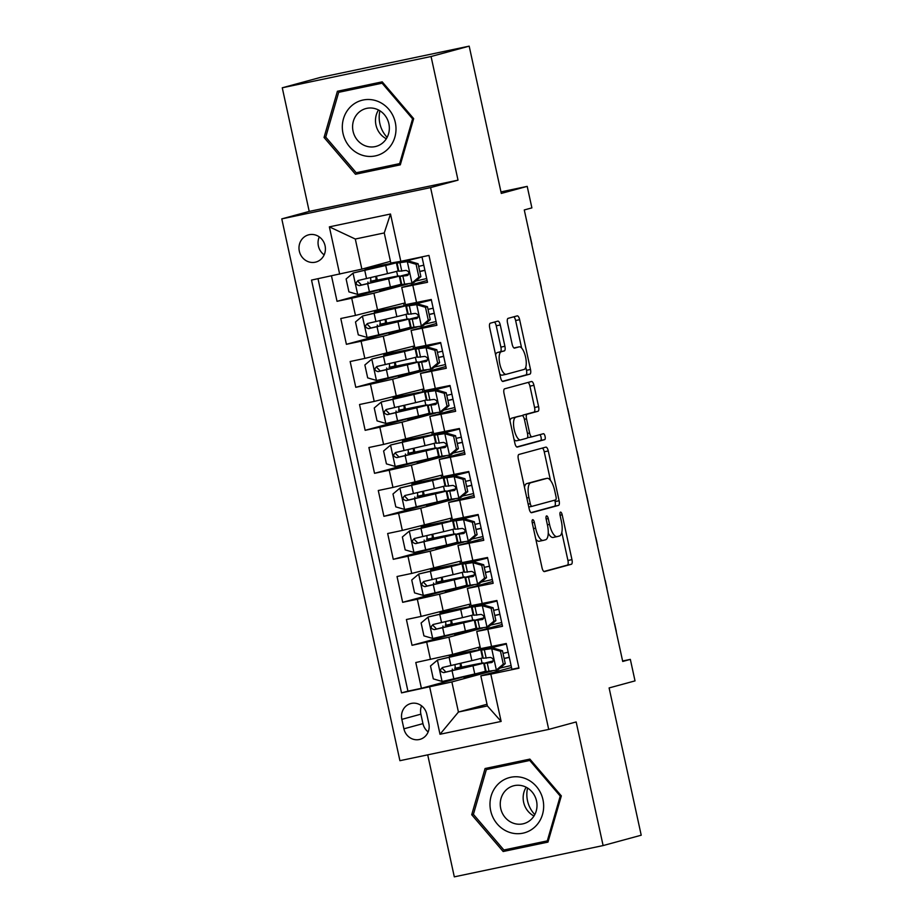 <?xml version="1.0" encoding="UTF-8"?>
<svg xmlns="http://www.w3.org/2000/svg" width="923" height="923" viewBox="0 0 923 923"><rect width="100%" height="100%" fill="white"/><g stroke="black" fill="none" stroke-linecap="round" stroke-linejoin="round"><path stroke-width="1.38" d="M532.652 519.695A3.023 1.085 78.1 0 0 532.248 522.926L542.032 567.772A4.315 1.546 78.1 0 0 544.42 571.591A4.315 1.546 78.1 0 0 544.443 571.591L571.383 564.265A4.315 1.546 78.1 0 0 571.96 559.638L562.176 514.792A3.023 1.085 78.1 0 0 560.515 512.115A3.023 1.085 78.1 0 0 560.088 515.357L561.346 521.16A13.822 4.95 78.1 0 1 559.511 535.975L557.261 536.586A13.822 4.95 78.1 0 1 557.157 536.609A13.822 4.95 78.1 0 1 549.531 524.379L548.262 518.576A3.023 1.085 78.1 0 0 546.589 515.899A3.023 1.085 78.1 0 0 546.162 519.141L547.431 524.945A13.822 4.95 78.1 0 1 545.585 539.759L543.347 540.37A13.822 4.95 78.1 0 1 543.243 540.393A13.822 4.95 78.1 0 1 535.617 528.164L534.348 522.36A3.023 1.085 78.1 0 0 532.675 519.684A3.023 1.085 78.1 0 0 532.652 519.695M299.329 251.171A14.087 13.153 -105.2 0 0 315.897 262.051A14.087 13.153 -105.2 0 0 325.069 245.76A14.087 13.153 -105.2 0 0 308.501 234.869A14.087 13.153 -105.2 0 0 299.329 251.171M319.289 236.899A14.087 13.153 -105.2 0 0 318.389 245.98A14.087 13.153 -105.2 0 0 324.169 254.852M500.266 324.954A4.315 1.546 78.1 0 0 497.878 321.135A4.315 1.546 78.1 0 0 497.843 321.135L490.286 323.2A4.315 1.546 78.1 0 0 489.709 327.827L500.566 377.634A4.315 1.546 78.1 0 0 502.954 381.453L529.917 374.115A4.315 1.546 78.1 0 0 530.494 369.488L519.637 319.681A4.315 1.546 78.1 0 0 517.249 315.862A4.315 1.546 78.1 0 0 517.226 315.874L508.1 318.354A4.315 1.546 78.1 0 0 507.523 322.981L512.161 344.291A4.315 1.546 78.1 0 0 514.549 348.121A4.315 1.546 78.1 0 0 514.584 348.109L519.107 346.875A11.561 4.142 78.1 0 1 519.188 346.852A11.561 4.142 78.1 0 1 525.602 357.201A11.561 4.142 78.1 0 1 524.033 369.454L506.3 374.276A11.561 4.142 78.1 0 1 506.219 374.3A11.561 4.142 78.1 0 1 499.805 363.962A11.561 4.142 78.1 0 1 501.374 351.698L504.327 350.902A4.315 1.546 78.1 0 0 504.904 346.263L500.266 324.954L496.239 325.796A4.315 1.546 78.1 0 0 494.37 322.081M427.707 754.841L454.312 876.85L603.111 845.572L641.22 835.211L609.111 687.935L635.024 680.886L630.34 659.38L622.713 661.456L524.276 209.948L531.89 207.883L527.206 186.377L500.958 191.892M431.064 56.511L282.265 87.789L309.217 211.413L458.016 180.147L431.064 56.511L469.184 46.15L501.293 193.426L527.206 186.377M458.016 180.147L430.579 187.6L548.712 729.412L399.913 760.69L281.78 218.878L430.579 187.6M603.111 845.572L576.16 721.948L548.712 729.412M518.911 454.462A4.315 1.546 78.1 0 0 518.334 459.089L529.191 508.896A4.315 1.546 78.1 0 0 531.579 512.715L558.542 505.389A4.315 1.546 78.1 0 0 559.119 500.751L548.262 450.955A4.315 1.546 78.1 0 0 545.874 447.124A4.315 1.546 78.1 0 0 545.839 447.136L518.911 454.462M514.884 443.259L504.027 393.452A4.315 1.546 78.1 0 1 504.593 388.825L531.533 381.499A4.315 1.546 78.1 0 1 531.567 381.499A4.315 1.546 78.1 0 1 533.944 385.318L538.594 406.628A4.315 1.546 78.1 0 1 538.017 411.254L527.102 414.231A4.315 1.546 78.1 0 0 526.525 418.857L529.606 433.002A4.315 1.546 78.1 0 0 531.994 436.821A4.315 1.546 78.1 0 0 532.017 436.81L543.393 433.718A3.023 1.085 78.1 0 0 543.393 433.718A3.023 1.085 78.1 0 1 545.089 436.417A3.023 1.085 78.1 0 1 544.685 439.625L517.295 447.078A4.315 1.546 78.1 0 0 517.295 447.078A4.315 1.546 78.1 0 1 514.884 443.259M282.265 87.789L320.373 77.428L469.184 46.15M331.484 275.885L337.033 301.313L379.422 289.776M407.654 284.007L373.896 293.191L351.709 298.221L355.459 315.424L340.783 318.516L346.402 344.314L388.802 332.776M417.034 327.007L383.264 336.191L361.078 341.222L364.827 358.424L350.152 361.516L355.782 387.314L398.182 375.776M426.414 370.008L392.644 379.191L370.458 384.233L374.207 401.424L359.532 404.516L365.15 430.314L407.551 418.777M435.783 413.008L402.013 422.192L379.838 427.234L383.587 444.425L368.9 447.517L374.53 473.314L416.931 461.788M445.163 456.008L411.393 465.192L389.206 470.234L392.956 487.425L378.28 490.517L383.91 516.315L426.299 504.789M454.531 499.008L420.773 508.192L398.586 513.234L402.336 530.425L387.66 533.517L393.279 559.315L435.679 547.789M463.911 542.009L430.141 551.193L407.966 556.234L411.716 573.425L397.028 576.517L402.659 602.315L445.059 590.789M473.291 585.009L439.521 594.193L417.334 599.235L421.084 616.426L406.408 619.518L412.027 645.315L448.901 637.193L482.66 628.009M454.428 633.789L412.027 645.315M518.888 667.825L511.896 669.302L506.266 643.493L480.491 648.673L476.741 631.47L502.516 626.302L496.897 600.492L471.111 605.673L467.361 588.47L492.755 581.502M467.361 588.47L493.147 583.301L487.517 557.492L461.731 562.672L457.981 545.47L483.375 538.501M457.981 545.47L483.767 540.301L478.149 514.492L452.362 519.672L448.613 502.47L474.007 495.501M448.613 502.47L474.399 497.301L468.769 471.491L442.982 476.672L439.233 459.469L464.627 452.501M439.233 459.469L465.019 454.301L459.389 428.491L433.602 433.672L429.853 416.469L455.247 409.5M429.853 416.469L455.639 411.289L450.02 385.491L424.234 390.671L420.484 373.469L445.878 366.5M420.484 373.469L446.271 368.289L440.64 342.491L414.854 347.671L411.104 330.469L436.498 323.5M411.104 330.469L436.891 325.288L431.26 299.49L405.485 304.671L401.736 287.468L427.118 280.5M355.459 315.424L405.105 302.917M408.808 273.946A33.678 0.658 -12.3 0 0 399.809 276.381L401.586 284.549A33.678 0.658 167.7 0 0 401.77 284.572L411.796 283.165L418.904 277.165L420.888 276.635L413.781 282.623L411.796 283.165L412.062 284.596M364.827 358.424L414.473 345.917M421.13 326.165L421.442 327.596M374.207 401.424L423.853 388.918M427.568 359.947A33.678 0.658 -12.3 0 0 418.557 362.381L420.346 370.55A33.678 0.658 167.7 0 0 420.519 370.573L430.545 369.165L437.652 363.166L439.636 362.635L432.529 368.623L430.545 369.165L430.822 370.596M383.587 444.425L433.222 431.918M439.879 412.166L440.19 413.596M392.956 487.425L442.602 474.918M449.259 455.166L449.57 456.597M402.336 530.425L451.982 517.918M458.639 498.166L458.95 499.597M411.716 573.425L461.35 560.919M468.007 541.166L468.319 542.597M421.084 616.426L470.73 603.919M477.387 584.167L477.699 585.597M428.837 723.574L426.772 714.114A13.649 12.737 -105.2 0 0 410.723 703.568A13.649 12.737 -105.2 0 0 401.84 719.363L403.905 728.824A13.649 12.737 -105.2 0 0 419.942 739.369A13.649 12.737 -105.2 0 0 428.837 723.574M339.676 274.166L329.361 226.862L390.498 214.021L400.813 261.324L390.821 263.043L384.256 232.942L355.297 239.022L361.862 269.124L311.524 280.084L401.528 692.885L451.866 681.935L492.04 671.009M400.813 261.324L428.964 255.406L518.968 668.206L490.817 674.125L501.131 721.428L439.994 734.27L429.68 686.977M318.008 278.723L407.931 691.142L421.407 688.316L415.788 662.518L452.651 654.395L480.098 646.919M486.756 627.167L487.067 628.598M502.124 624.502L476.741 631.47M401.736 287.468L427.511 282.288L421.973 256.871M417.334 599.235L402.659 602.315M407.966 556.234L393.279 559.315M398.586 513.234L383.91 516.315M389.206 470.234L374.53 473.314M379.838 427.234L365.15 430.314M370.458 384.233L355.782 387.314M361.078 341.222L346.402 344.314M351.709 298.221L337.033 301.313M361.862 269.124L390.452 261.347M451.866 681.935L458.431 712.037L487.39 705.945L480.825 675.844L490.817 674.125M487.021 704.261L458.431 712.037L439.994 734.27M496.136 670.167L496.447 671.598M511.504 667.502L480.825 675.844M309.217 211.413L281.78 218.878M630.34 659.38L622.621 661.006M415.765 303.505L415.615 302.779M425.145 346.506L424.984 345.779M434.525 389.506L434.364 388.779M443.894 432.506L443.744 431.779M453.274 475.507L453.112 474.78M462.642 518.507L462.492 517.78M472.022 561.507L471.861 560.78M481.402 604.507L481.241 603.78M490.771 647.508L490.621 646.781M491.717 671.067L463.934 677.367L463.761 676.582M461.696 667.121L460.854 663.245M458.789 653.796L458.569 652.78M484.24 673.098L483.929 671.679M482.071 663.118L481.021 658.341M479.164 649.792L478.622 647.323M463.808 676.79L421.407 688.316M407.931 691.142L401.528 692.885M482.337 628.067L474.872 630.097L474.56 628.678M472.691 620.118L471.653 615.341M469.784 606.792L469.242 604.323M474.872 630.097L454.554 634.366L454.381 633.57M452.328 624.121L451.474 620.244M449.42 610.795L449.201 609.78M472.968 585.067L445.186 591.366L445.013 590.57M442.948 581.121L442.105 577.244M440.04 567.795L439.821 566.78M465.492 587.097L465.18 585.678M463.311 577.117L462.273 572.341M460.404 563.791L459.873 561.322M463.588 542.066L435.806 548.366L435.633 547.57M433.568 538.121L432.725 534.244M430.672 524.795L430.441 523.779M456.112 544.097L455.8 542.678M453.943 534.117L452.905 529.341M451.035 520.791L450.493 518.322M454.22 499.066L426.426 505.366L426.253 504.569M424.199 495.12L423.357 491.244M421.292 481.794L421.073 480.779M446.744 501.097L446.432 499.678M444.563 491.117L443.525 486.34M441.656 477.791L441.125 475.322M444.84 456.066L417.058 462.365L416.884 461.569M414.819 452.12L413.977 448.243M411.912 438.794L411.693 437.779M437.364 458.096L437.052 456.677M435.183 448.116L434.145 443.34M432.287 434.791L431.745 432.322M435.46 413.066L407.678 419.365L407.505 418.569M405.451 409.12L404.597 405.243M402.543 395.794L402.313 394.779M427.995 415.096L427.684 413.677M425.815 405.116L424.776 400.34M422.907 391.79L422.365 389.321M426.091 370.065L398.309 376.365L398.136 375.569M396.071 366.119L395.229 362.243M393.163 352.794L392.944 351.778M418.615 372.096L418.304 370.677M416.435 362.116L415.396 357.339M413.527 348.79L412.996 346.321M416.711 327.065L388.929 333.365L388.756 332.568M386.691 323.119L385.849 319.243M383.783 309.793L383.564 308.778M409.235 329.096L408.924 327.677M407.066 319.116L406.016 314.339M404.159 305.79L403.616 303.321M407.331 284.065L379.549 290.364L379.376 289.568M377.322 280.119L376.469 276.242M374.415 266.793L374.196 265.778M399.867 286.095L399.555 284.676M397.686 276.115L396.648 271.339M487.39 705.945L501.131 721.428M329.361 226.862L355.297 239.022M390.498 214.021L384.256 232.942M421.569 705.83A13.649 12.737 -105.2 0 0 420.888 714.171L422.953 723.632A13.649 12.737 -105.2 0 0 428.157 731.927M561.334 795.891L529.883 759.11L485.071 768.524L471.711 814.732L503.162 851.514L547.974 842.099L561.334 795.891M337.403 91.273L324.042 137.469L355.493 174.262L400.305 164.836L413.666 118.64L382.214 81.847L337.403 91.273M491.348 767.209L491.024 768.317M508.861 848.952L509.565 849.771L548.1 841.672M509.565 849.771L503.162 851.514M473.43 814.259L471.711 814.732M343.679 89.946L343.356 91.054M361.193 171.69L361.897 172.52L400.432 164.421M361.897 172.52L355.493 174.262M325.761 137.008L324.042 137.469M535.802 539.217A13.822 4.95 78.1 0 0 539.217 541.236A13.822 4.95 78.1 0 0 539.32 541.213L543.139 540.405M548.25 533.102A13.822 4.95 78.1 0 0 553.142 537.451A13.822 4.95 78.1 0 0 553.235 537.428L557.054 536.621M543.901 571.487L567.357 565.107A4.315 1.546 78.1 0 0 567.933 560.48L561.807 532.398M550.466 480.352L544.235 451.797A4.315 1.546 78.1 0 0 542.366 448.082M531.06 512.611L554.515 506.231A4.315 1.546 78.1 0 0 555.092 501.604L554.781 500.151M530.275 503.681A3.023 1.085 78.1 0 0 531.948 506.358A3.023 1.085 78.1 0 0 531.971 506.346L555.611 499.92A3.023 1.085 78.1 0 0 556.015 496.678L554.677 490.563A13.822 4.95 78.1 0 0 547.039 478.333A13.822 4.95 78.1 0 0 546.947 478.356L530.783 482.752A13.822 4.95 78.1 0 0 528.937 497.566L530.275 503.681L528.152 504.131M543.128 479.164A13.822 4.95 78.1 0 0 543.024 479.175A13.822 4.95 78.1 0 0 542.92 479.199L546.947 478.356M524.46 487.182A13.822 4.95 78.1 0 1 526.756 483.594L542.92 479.199M522.51 415.696A4.315 1.546 78.1 0 1 523.076 415.073L534.002 412.108A4.315 1.546 78.1 0 0 534.579 407.481L529.929 386.16A4.315 1.546 78.1 0 0 528.048 382.445M527.495 437.583A4.315 1.546 78.1 0 0 527.968 437.664A4.315 1.546 78.1 0 0 528.002 437.652L531.96 436.821M516.753 446.974L540.659 440.479A3.023 1.085 78.1 0 0 541.166 437.825A3.023 1.085 78.1 0 0 539.828 434.687M515.761 417.311A11.561 4.142 78.1 0 0 514.192 429.576A11.561 4.142 78.1 0 0 520.607 439.913A11.561 4.142 78.1 0 0 520.687 439.89L526.929 438.194A4.315 1.546 78.1 0 0 527.506 433.568L524.426 419.423A4.315 1.546 78.1 0 0 522.037 415.604A4.315 1.546 78.1 0 0 522.014 415.615L511.746 418.154A11.561 4.142 78.1 0 0 509.946 420.623M514.053 439.475A11.561 4.142 78.1 0 0 516.58 440.756A11.561 4.142 78.1 0 0 516.661 440.744L520.514 439.925M522.037 415.604L518.022 416.458A4.315 1.546 78.1 0 0 518.022 416.458A4.315 1.546 78.1 0 0 517.988 416.458L522.014 415.615M511.746 418.154L517.988 416.458M495.605 354.847A11.561 4.142 78.1 0 1 497.359 352.551L500.312 351.744A4.315 1.546 78.1 0 0 500.889 347.117L496.239 325.796M499.77 373.977A11.561 4.142 78.1 0 0 502.193 375.142A11.561 4.142 78.1 0 0 502.274 375.13L506.127 374.323M515.253 347.683A11.561 4.142 78.1 0 0 515.172 347.706A11.561 4.142 78.1 0 0 515.092 347.729L519.107 346.875M514.042 348.006L515.092 347.729M521.61 348.029L515.622 320.523A4.315 1.546 78.1 0 0 513.742 316.82M502.447 381.337L525.902 374.957A4.315 1.546 78.1 0 0 526.479 370.331L525.787 367.158M461.039 668.471L460.819 667.433L454.681 668.333A2.642 0.946 78.1 0 0 455.027 665.506A2.642 0.946 78.1 0 0 454.797 664.675M459.977 663.452A2.642 0.946 -101.9 0 1 460.254 664.41A2.642 0.946 -101.9 0 1 459.908 667.237L462.885 666.879A33.678 0.658 -12.3 0 1 483.64 662.979A33.678 0.658 -12.3 0 1 472.98 665.806L474.768 673.975A33.678 0.658 -12.3 0 0 485.417 671.148L483.64 662.979M458.131 655.145L457.912 654.107L475.137 650.865L437.594 659.991L430.499 665.979L433.302 678.878L442.29 681.486L474.768 673.975M437.594 659.991L470.084 652.469A33.678 0.658 -12.3 0 0 480.733 649.654A33.678 0.658 -12.3 0 0 459.977 653.553L454.958 654.488L458.719 653.438M457.912 654.107L449.363 655.711L458.65 653.138M480.733 649.654L482.51 657.822A33.678 0.658 167.7 0 1 471.861 660.637L442.44 667.514M460.819 667.433L478.045 664.202L445.901 672.036L442.636 668.644M442.59 667.479C439.613 669.913 439.983 671.632 443.709 672.636L472.98 665.806M503.289 664.168L505.262 663.637L498.166 669.625L496.182 670.167L503.289 664.168L500.474 651.269L491.486 648.661L481.46 650.08A33.678 0.658 167.7 0 1 481.287 650.046A33.678 0.658 167.7 0 1 506.369 643.931M491.486 648.661L486.871 648.834L506.392 644.035M496.182 670.167L486.144 671.575A33.678 0.658 167.7 0 1 485.971 671.552L484.194 663.383A33.678 0.658 -12.3 0 0 484.367 663.406L491.682 662.552M499.978 668.09L511.077 665.541M505.262 663.637L502.458 650.738L500.474 651.269M493.47 648.119L502.458 650.738M491.797 662.518L491.567 662.576C494.047 660.28 493.667 658.56 490.448 657.418L483.237 658.249A33.678 0.658 167.7 0 1 483.064 658.214L481.287 650.046M509.265 657.257A33.678 0.658 -12.3 0 0 504.131 658.411M493.194 660.949A33.678 0.658 -12.3 0 0 484.194 663.383M508.169 652.215L503.023 653.369M492.455 662.137L489.778 662.16L493.124 661.168M504.154 658.537L509.3 657.372M616.299 631.251L614.614 623.51L616.137 631.297M534.798 814.594A27.517 25.682 74.8 0 1 527.518 800.772A27.517 25.682 74.8 0 1 527.575 788.046M490.678 810.729A28.613 26.709 -105.2 0 0 522.914 833.181A28.613 26.709 -105.2 0 0 542.966 799.733A28.613 26.709 -105.2 0 0 510.731 777.281A28.613 26.709 -105.2 0 0 490.678 810.729M500.728 808.502A19.591 18.287 -105.2 0 0 523.768 823.639A19.591 18.287 -105.2 0 0 536.528 800.979A19.591 18.287 -105.2 0 0 513.488 785.831A19.591 18.287 -105.2 0 0 500.728 808.502M533.99 816.013A19.591 18.287 74.8 0 1 523.629 802.272A19.591 18.287 74.8 0 1 526.168 787.238M530.794 760.183L529.767 760.46L560.249 796.099L547.304 840.876L503.877 850.002L473.407 814.351L486.352 769.586L530.575 759.917M561.276 795.822L560.249 796.099M548.412 840.565L547.304 840.876M486.352 769.586L529.767 760.46M361.366 154.926A28.613 26.709 -105.2 0 0 394.848 137.192A28.613 26.709 -105.2 0 0 376.953 101.022A28.613 26.709 -105.2 0 0 343.471 118.755A28.613 26.709 -105.2 0 0 361.366 154.926M365.623 145.938A19.591 18.287 -105.2 0 0 376.099 146.388A19.591 18.287 -105.2 0 0 389.344 128.274A19.591 18.287 -105.2 0 0 376.296 109.029A19.591 18.287 -105.2 0 0 365.82 108.579A19.591 18.287 -105.2 0 0 352.586 126.693A19.591 18.287 -105.2 0 0 365.623 145.938M338.683 92.323L382.099 83.197L412.581 118.848L399.636 163.613L356.22 172.739L325.738 137.1L338.683 92.323L382.907 82.655M383.126 82.92L382.099 83.197M413.608 118.571L412.581 118.848M400.755 163.313L399.636 163.613M387.129 137.342A27.517 25.682 74.8 0 1 379.918 110.795M386.322 138.75A19.591 18.287 74.8 0 1 378.499 109.987M451.67 625.471L451.439 624.433L445.301 625.332A2.642 0.946 78.1 0 0 445.659 622.506A2.642 0.946 78.1 0 0 445.417 621.675M450.609 620.452A2.642 0.946 -101.9 0 1 450.886 621.41A2.642 0.946 -101.9 0 1 450.528 624.236L453.505 623.879A33.678 0.658 -12.3 0 1 474.26 619.979A33.678 0.658 -12.3 0 1 463.611 622.806L465.388 630.974A33.678 0.658 -12.3 0 0 476.037 628.148L474.26 619.979M448.763 612.145L448.532 611.107L465.757 607.865L428.226 616.991L421.119 622.979L423.934 635.878L432.91 638.485L465.388 630.974M428.226 616.991L460.704 609.468A33.678 0.658 -12.3 0 0 471.353 606.653A33.678 0.658 -12.3 0 0 450.597 610.553L445.578 611.488L449.339 610.438M448.532 611.107L439.994 612.71L449.27 610.138M471.353 606.653L473.13 614.822A33.678 0.658 167.7 0 1 462.481 617.637L433.06 624.513M451.439 624.433L468.665 621.202L436.533 629.036L433.268 625.644M433.21 624.479C430.233 626.913 430.614 628.632 434.329 629.636L463.611 622.806M442.29 582.471L442.071 581.432L435.933 582.332A2.642 0.946 78.1 0 0 436.279 579.506A2.642 0.946 78.1 0 0 436.048 578.675M441.229 577.452A2.642 0.946 -101.9 0 1 441.506 578.409A2.642 0.946 -101.9 0 1 441.159 581.236L444.125 580.879A33.678 0.658 -12.3 0 1 464.88 576.979A33.678 0.658 -12.3 0 1 454.231 579.806L456.02 587.974A33.678 0.658 -12.3 0 0 466.669 585.147L464.88 576.979M439.383 569.145L439.163 568.106L456.389 564.864L418.846 573.991L411.739 579.979L414.554 592.878L423.542 595.485L456.02 587.974M418.846 573.991L451.324 566.468A33.678 0.658 -12.3 0 0 461.973 563.653A33.678 0.658 -12.3 0 0 441.229 567.553L436.21 568.487L439.959 567.437M439.163 568.106L430.614 569.71L439.902 567.137M461.973 563.653L463.761 571.822A33.678 0.658 167.7 0 1 453.112 574.637L423.692 581.513M442.071 581.432L459.296 578.202L427.153 586.036L423.888 582.644M423.83 581.478C420.865 583.913 421.234 585.632 424.961 586.636L454.231 579.806M432.922 539.47L432.691 538.432L426.553 539.332A2.642 0.946 78.1 0 0 426.899 536.505A2.642 0.946 78.1 0 0 426.668 535.675M431.849 534.452A2.642 0.946 -101.9 0 1 432.137 535.409A2.642 0.946 -101.9 0 1 431.779 538.236L434.756 537.878A33.678 0.658 -12.3 0 1 455.512 533.979A33.678 0.658 -12.3 0 1 444.863 536.794L446.64 544.974A33.678 0.658 -12.3 0 0 457.289 542.147L455.512 533.979M430.014 526.145L429.783 525.106L447.009 521.864L409.477 530.99L402.37 536.978L405.174 549.877L414.162 552.485L446.64 544.974M409.477 530.99L441.955 523.468A33.678 0.658 -12.3 0 0 452.605 520.653A33.678 0.658 -12.3 0 0 431.849 524.552L426.83 525.487L430.591 524.437M429.783 525.106L421.234 526.71L430.522 524.137M452.605 520.653L454.381 528.821A33.678 0.658 167.7 0 1 443.732 531.636L414.312 538.513M432.691 538.432L449.916 535.202L417.773 543.036L414.508 539.643M414.462 538.478C411.485 540.913 411.854 542.632 415.581 543.635L444.863 536.794M423.542 496.47L423.311 495.432L417.173 496.332A2.642 0.946 78.1 0 0 417.531 493.505A2.642 0.946 78.1 0 0 417.3 492.674M422.48 491.451A2.642 0.946 -101.9 0 1 422.757 492.409A2.642 0.946 -101.9 0 1 422.399 495.236L425.376 494.878A33.678 0.658 -12.3 0 1 446.132 490.978A33.678 0.658 -12.3 0 1 435.483 493.793L437.26 501.974A33.678 0.658 -12.3 0 0 447.92 499.147L446.132 490.978M420.634 483.144L420.403 482.106L437.64 478.864L400.097 487.99L392.99 493.978L395.805 506.877L404.782 509.484L437.26 501.974M400.097 487.99L432.575 480.468A33.678 0.658 -12.3 0 0 443.225 477.653A33.678 0.658 -12.3 0 0 422.469 481.552L417.45 482.487L421.211 481.437M420.403 482.106L411.866 483.71L421.142 481.137M443.225 477.653L445.013 485.821A33.678 0.658 167.7 0 1 434.352 488.636L404.932 495.513M423.311 495.432L440.548 492.201L408.404 500.035L405.139 496.643M405.082 495.478C402.105 497.912 402.486 499.631 406.212 500.635L435.483 493.793M493.909 621.167L495.893 620.637L488.786 626.625L486.802 627.167L493.909 621.167L491.094 608.269L482.118 605.661L472.08 607.08A33.678 0.658 167.7 0 1 471.907 607.046A33.678 0.658 167.7 0 1 496.989 600.931M482.118 605.661L477.503 605.834L497.012 601.035M486.802 627.167L476.776 628.575A33.678 0.658 167.7 0 1 476.591 628.551L474.814 620.383A33.678 0.658 -12.3 0 0 474.987 620.406L482.314 619.552M490.609 625.09L501.697 622.54M495.893 620.637L493.078 607.738L491.094 608.269M484.102 605.119L493.078 607.738M482.417 619.518L482.198 619.575C484.667 617.279 484.287 615.56 481.068 614.418L473.868 615.249A33.678 0.658 167.7 0 1 473.695 615.214L471.907 607.046M499.897 614.256A33.678 0.658 -12.3 0 0 494.751 615.41M483.814 617.949A33.678 0.658 -12.3 0 0 474.814 620.383M498.789 609.215L493.655 610.368M483.075 619.137L480.41 619.16L483.744 618.168M494.774 615.537L499.92 614.372M606.919 588.251L605.234 580.509L606.769 588.297M484.529 578.167L486.513 577.636L479.406 583.624L477.422 584.167L484.529 578.167L481.714 565.268L472.738 562.661L462.711 564.08A33.678 0.658 167.7 0 1 462.538 564.045A33.678 0.658 167.7 0 1 487.609 557.93M472.738 562.661L468.123 562.834L487.632 558.034M477.422 584.167L467.396 585.574A33.678 0.658 167.7 0 1 467.223 585.551L465.434 577.383A33.678 0.658 -12.3 0 0 465.619 577.406L472.934 576.552M481.229 582.09L492.328 579.54M486.513 577.636L483.698 564.738L481.714 565.268M474.722 562.119L483.698 564.738M473.038 576.517L472.818 576.575C475.287 574.279 474.918 572.56 471.688 571.418L464.488 572.248A33.678 0.658 167.7 0 1 464.315 572.214L462.538 564.045M490.517 571.256A33.678 0.658 -12.3 0 0 485.371 572.41M474.445 574.948A33.678 0.658 -12.3 0 0 465.434 577.383M489.421 566.214L484.275 567.368M473.695 576.137L471.03 576.16L474.376 575.156M485.406 572.537L490.54 571.372M597.55 545.251L595.866 537.509L597.389 545.297M475.16 535.167L477.133 534.636L470.038 540.624L468.053 541.166L475.16 535.167L472.345 522.268L463.369 519.661L453.331 521.08A33.678 0.658 167.7 0 1 453.158 521.045A33.678 0.658 167.7 0 1 478.241 514.93M463.369 519.661L458.743 519.834L478.264 515.034M468.053 541.166L458.016 542.574A33.678 0.658 167.7 0 1 457.843 542.551L456.066 534.382A33.678 0.658 -12.3 0 0 456.239 534.405L463.554 533.552M471.849 539.09L482.948 536.54M477.133 534.636L474.33 521.737L472.345 522.268M465.342 519.118L474.33 521.737M463.669 533.517L463.438 533.575C465.919 531.279 465.538 529.56 462.319 528.418L455.12 529.248A33.678 0.658 167.7 0 1 454.935 529.214L453.158 521.045M481.148 528.256A33.678 0.658 -12.3 0 0 476.003 529.41M465.065 531.948A33.678 0.658 -12.3 0 0 456.066 534.382M480.041 523.203L474.907 524.368M464.327 533.136L461.65 533.159L464.996 532.156M476.026 529.537L481.171 528.371M588.17 502.25L586.486 494.509L588.009 502.297M465.78 492.167L467.765 491.636L460.658 497.624L458.673 498.166L465.78 492.167L462.965 479.268L453.989 476.66L443.951 478.079A33.678 0.658 167.7 0 1 443.778 478.045A33.678 0.658 167.7 0 1 468.861 471.93M453.989 476.66L449.374 476.833L468.884 472.034M458.673 498.166L448.647 499.574A33.678 0.658 167.7 0 1 448.474 499.551L446.686 491.382A33.678 0.658 -12.3 0 0 446.859 491.405L454.185 490.551M462.481 496.089L473.58 493.54M467.765 491.636L464.95 478.737L462.965 479.268M455.974 476.118L464.95 478.737M454.289 490.517L454.07 490.575C456.539 488.279 456.17 486.559 452.939 485.417L445.74 486.248A33.678 0.658 167.7 0 1 445.567 486.213L443.778 478.045M471.768 485.256A33.678 0.658 -12.3 0 0 466.623 486.409M455.697 488.948A33.678 0.658 -12.3 0 0 446.686 491.382M470.672 480.202L465.527 481.368M454.947 490.136L452.282 490.159L455.616 489.155M466.646 486.536L471.791 485.371M578.802 459.25L577.106 451.509L578.64 459.296M414.162 453.47L413.942 452.432L407.804 453.331A2.642 0.946 78.1 0 0 408.151 450.505A2.642 0.946 78.1 0 0 407.92 449.674M413.1 448.451A2.642 0.946 -101.9 0 1 413.377 449.409A2.642 0.946 -101.9 0 1 413.031 452.235L416.008 451.878A33.678 0.658 -12.3 0 1 436.764 447.978A33.678 0.658 -12.3 0 1 426.103 450.793L427.891 458.973A33.678 0.658 -12.3 0 0 438.54 456.147L436.764 447.978M411.254 440.144L411.035 439.106L428.26 435.864L390.717 444.99L383.61 450.978L386.425 463.877L395.413 466.484L427.891 458.973M390.717 444.99L423.196 437.467A33.678 0.658 -12.3 0 0 433.856 434.652A33.678 0.658 -12.3 0 0 413.1 438.552L408.081 439.486L411.843 438.437M411.035 439.106L402.486 440.709L411.773 438.137M433.856 434.652L435.633 442.821A33.678 0.658 167.7 0 1 424.984 445.636L395.563 452.512M413.942 452.432L431.168 449.201L399.024 457.035L395.759 453.643M395.702 452.478C392.736 454.912 393.106 456.631 396.832 457.635L426.103 450.793M456.4 449.166L458.385 448.636L451.278 454.624L449.305 455.166L456.4 449.166L453.597 436.267L444.609 433.66L434.583 435.079A33.678 0.658 167.7 0 1 434.41 435.045A33.678 0.658 167.7 0 1 459.481 428.93M444.609 433.66L439.994 433.833L459.516 429.033M449.305 455.166L439.267 456.573A33.678 0.658 167.7 0 1 439.094 456.55L437.317 448.382A33.678 0.658 -12.3 0 0 437.49 448.405L444.805 447.551M453.101 453.089L464.2 450.539M458.385 448.636L455.57 435.737L453.597 436.267M446.594 433.118L455.57 435.737M444.921 447.517L444.69 447.574C447.17 445.278 446.79 443.548 443.571 442.417L436.36 443.248A33.678 0.658 167.7 0 1 436.187 443.213L434.41 435.045M462.388 442.255A33.678 0.658 -12.3 0 0 457.254 443.409M446.317 445.947A33.678 0.658 -12.3 0 0 437.317 448.382M461.292 437.202L456.147 438.367M445.578 447.136L442.902 447.159L446.247 446.155M457.277 443.536L462.411 442.371M569.422 416.25L567.737 408.508L569.26 416.296M404.793 410.47L404.562 409.431L398.424 410.331A2.642 0.946 78.1 0 0 398.782 407.505A2.642 0.946 78.1 0 0 398.54 406.674M403.72 405.451A2.642 0.946 -101.9 0 1 404.009 406.408A2.642 0.946 -101.9 0 1 403.651 409.235L406.628 408.877A33.678 0.658 -12.3 0 1 427.384 404.978A33.678 0.658 -12.3 0 1 416.735 407.793L418.511 415.973A33.678 0.658 -12.3 0 0 429.16 413.146L427.384 404.978M401.886 397.144L401.655 396.105L418.88 392.863L381.349 401.99L374.242 407.978L377.057 420.876L386.033 423.484L418.511 415.973M381.349 401.99L413.827 394.467A33.678 0.658 -12.3 0 0 424.476 391.652A33.678 0.658 -12.3 0 0 403.72 395.552L398.701 396.486L402.463 395.436M401.655 396.105L393.106 397.709L402.393 395.136M424.476 391.652L426.253 399.821A33.678 0.658 167.7 0 1 415.604 402.636L386.183 409.512M404.562 409.431L421.788 406.201L389.656 414.035L386.391 410.643M386.333 409.477C383.357 411.912 383.737 413.631 387.452 414.635L416.735 407.793M447.032 406.166L449.016 405.635L441.909 411.623L439.925 412.166L447.032 406.166L444.217 393.267L435.241 390.66L425.203 392.079A33.678 0.658 167.7 0 1 425.03 392.044A33.678 0.658 167.7 0 1 450.112 385.918M435.241 390.66L430.626 390.833L450.136 386.033M439.925 412.166L429.899 413.573A33.678 0.658 167.7 0 1 429.714 413.55L427.937 405.382A33.678 0.658 -12.3 0 0 428.11 405.405L435.425 404.551M443.721 410.089L454.82 407.539M449.016 405.635L446.201 392.736L444.217 393.267M437.214 390.117L446.201 392.736M435.541 404.516L435.31 404.574C437.79 402.278 437.41 400.547 434.191 399.417L426.991 400.247A33.678 0.658 167.7 0 1 426.807 400.213L425.03 392.044M453.02 399.255A33.678 0.658 -12.3 0 0 447.874 400.409M436.937 402.947A33.678 0.658 -12.3 0 0 427.937 405.382M451.912 394.202L446.778 395.367M436.198 404.124L433.533 404.159L436.867 403.155M447.897 400.536L453.043 399.371M560.042 373.25L558.357 365.508L559.88 373.296M395.413 367.469L395.182 366.431L389.045 367.331A2.642 0.946 78.1 0 0 389.402 364.504A2.642 0.946 78.1 0 0 389.171 363.674M394.352 362.451A2.642 0.946 -101.9 0 1 394.629 363.408A2.642 0.946 -101.9 0 1 394.283 366.235L397.248 365.877A33.678 0.658 -12.3 0 1 418.004 361.978A33.678 0.658 -12.3 0 1 407.355 364.793L409.131 372.973A33.678 0.658 -12.3 0 0 419.792 370.146L418.004 361.978M392.506 354.144L392.287 353.105L409.512 349.863L371.969 358.989L364.862 364.977L367.677 377.876L376.653 380.484L409.131 372.973M371.969 358.989L404.447 351.467A33.678 0.658 -12.3 0 0 415.096 348.652A33.678 0.658 -12.3 0 0 394.34 352.551L389.321 353.486L393.083 352.436M392.287 353.105L383.737 354.709L393.025 352.136M415.096 348.652L416.884 356.82A33.678 0.658 167.7 0 1 406.235 359.635L376.815 366.512M395.182 366.431L412.419 363.201L380.276 371.034L377.011 367.642M376.953 366.477C373.977 368.912 374.357 370.631 378.084 371.634L407.355 364.793M437.652 363.166L434.837 350.267L425.861 347.659L415.835 349.079A33.678 0.658 167.7 0 1 415.65 349.044A33.678 0.658 167.7 0 1 440.733 342.918M425.861 347.659L421.246 347.833L440.756 343.033M434.352 367.089L445.451 364.539M439.636 362.635L436.821 349.736L434.837 350.267M427.845 347.117L436.821 349.736M418.557 362.381A33.678 0.658 -12.3 0 0 418.742 362.404L425.941 361.574C428.41 359.278 428.041 357.547 424.811 356.416L417.611 357.247A33.678 0.658 167.7 0 1 417.438 357.213L415.65 349.044M443.64 356.255A33.678 0.658 -12.3 0 0 438.494 357.409M442.544 351.202L437.398 352.367M426.818 361.124L424.153 361.158L427.487 360.155M438.529 357.536L443.663 356.37M550.673 330.249L548.977 322.508L550.512 330.296M386.033 324.469L385.814 323.431L379.676 324.331A2.642 0.946 78.1 0 0 380.022 321.504A2.642 0.946 78.1 0 0 379.791 320.673M384.972 319.45A2.642 0.946 -101.9 0 1 385.249 320.408A2.642 0.946 -101.9 0 1 384.903 323.235L387.879 322.877A33.678 0.658 -12.3 0 1 408.635 318.977A33.678 0.658 -12.3 0 1 397.975 321.792L399.763 329.973A33.678 0.658 -12.3 0 0 410.412 327.146L408.635 318.977M383.126 311.143L382.907 310.105L400.132 306.863L362.601 315.989L355.493 321.977L358.297 334.876L367.285 337.483L399.763 329.973M362.601 315.989L395.079 308.467A33.678 0.658 -12.3 0 0 405.728 305.651A33.678 0.658 -12.3 0 0 384.972 309.551L379.953 310.486L383.714 309.436M382.907 310.105L374.357 311.709L383.645 309.136M405.728 305.651L407.505 313.82A33.678 0.658 167.7 0 1 396.855 316.635L367.435 323.512M385.814 323.431L403.039 320.2L370.896 328.034L367.631 324.642M367.585 323.477C364.608 325.911 364.977 327.63 368.704 328.634L397.975 321.792M428.284 320.166L430.256 319.635L423.161 325.623L421.176 326.165L428.284 320.166L425.468 307.267L416.481 304.659L406.455 306.078A33.678 0.658 167.7 0 1 406.282 306.044A33.678 0.658 167.7 0 1 431.364 299.917M416.481 304.659L411.866 304.832L431.387 300.033M421.176 326.165L411.139 327.573A33.678 0.658 167.7 0 1 410.966 327.55L409.189 319.381A33.678 0.658 -12.3 0 0 409.362 319.404L416.677 318.55M424.972 324.088L436.071 321.539M430.256 319.635L427.453 306.736L425.468 307.267M418.465 304.117L427.453 306.736M416.792 318.516L416.561 318.573C419.042 316.277 418.661 314.547 415.442 313.416L408.231 314.247A33.678 0.658 167.7 0 1 408.058 314.212L406.282 306.044M434.26 313.255A33.678 0.658 -12.3 0 0 429.126 314.408M418.188 316.947A33.678 0.658 -12.3 0 0 409.189 319.381M433.164 308.201L428.018 309.367M417.45 318.123L414.773 318.158L418.119 317.154M429.149 314.535L434.295 313.37M541.293 287.249L539.609 279.507L541.132 287.284M376.665 281.469L376.434 280.43L370.296 281.33A2.642 0.946 78.1 0 0 370.654 278.504A2.642 0.946 78.1 0 0 370.411 277.673M375.603 276.45A2.642 0.946 -101.9 0 1 375.88 277.408A2.642 0.946 -101.9 0 1 375.523 280.234L378.499 279.877A33.678 0.658 -12.3 0 1 399.255 275.977A33.678 0.658 -12.3 0 1 388.606 278.792L390.383 286.972A33.678 0.658 -12.3 0 0 401.032 284.146L399.255 275.977M373.757 268.143L373.527 267.105L390.764 263.863L353.221 272.989L346.113 278.977L348.929 291.876L357.905 294.483L390.383 286.972M353.221 272.989L385.699 265.466A33.678 0.658 -12.3 0 0 396.348 262.651A33.678 0.658 -12.3 0 0 375.592 266.551L370.573 267.485L374.334 266.435M373.527 267.105L364.989 268.708L374.265 266.136M396.348 262.651L398.136 270.82A33.678 0.658 167.7 0 1 387.475 273.635L358.055 280.511M376.434 280.43L393.659 277.2L361.528 285.034L358.262 281.642M358.205 280.477C355.228 282.911 355.609 284.63 359.335 285.634L388.606 278.792M418.904 277.165L416.088 264.266L407.112 261.659L397.075 263.078A33.678 0.658 167.7 0 1 396.902 263.043A33.678 0.658 167.7 0 1 421.984 256.917M407.112 261.659L402.497 261.832L422.007 257.032M415.604 281.088L426.691 278.538M420.888 276.635L418.073 263.736L416.088 264.266M409.097 261.117L418.073 263.736M399.809 276.381A33.678 0.658 -12.3 0 0 399.982 276.404L407.193 275.573C409.662 273.266 409.293 271.547 406.062 270.416L398.863 271.247A33.678 0.658 167.7 0 1 398.69 271.212L396.902 263.043M424.892 270.254A33.678 0.658 -12.3 0 0 419.746 271.408M423.784 265.201L418.65 266.366M408.07 275.123L405.405 275.158L408.739 274.154M419.769 271.535L424.915 270.37M531.913 244.249L530.229 236.507L531.763 244.283M373.896 293.191L377.645 310.382M383.264 336.191L387.014 353.382M392.644 379.191L396.394 396.394M402.013 422.192L405.774 439.394M411.393 465.192L415.142 482.394M420.773 508.192L424.522 525.395M430.141 551.193L433.891 568.395M439.521 594.193L443.271 611.395M448.901 637.193L452.651 654.395M487.84 629.382L491.59 646.585M412.835 285.38L416.585 302.582M422.215 328.38L425.964 345.583M431.583 371.381L435.333 388.583M440.963 414.381L444.713 431.583M450.343 457.381L454.093 474.584M459.712 500.381L463.461 517.584M469.092 543.382L472.841 560.584M478.46 586.382L482.221 603.584M426.714 642.235L430.464 659.426M422.953 723.632L403.905 728.824M420.888 714.171L401.84 719.363M533.494 528.614L535.617 528.164M546.139 519.026L548.262 518.576M547.408 524.829L549.531 524.379M560.053 515.23L562.176 514.792M567.933 560.48L571.96 559.638M567.357 565.107L571.383 564.265M532.225 522.81L534.348 522.36M544.235 451.797L548.262 450.955M555.092 501.604L559.119 500.751M554.515 506.231L558.542 505.389M528.787 507.015L531.925 506.358L528.787 507.027M526.756 483.594L530.783 482.752M526.814 498.005L528.937 497.566M529.929 386.16L533.944 385.318M534.579 407.481L538.594 406.628M534.002 412.108L538.017 411.254M523.076 415.073L527.102 414.231M524.402 419.307L526.525 418.857M527.483 433.441L529.606 433.002M540.659 440.479L544.685 439.625M500.889 347.117L504.904 346.263M500.312 351.744L504.327 350.902M497.359 352.551L501.374 351.698M515.622 320.523L519.637 319.681M526.479 370.331L530.494 369.488M525.902 374.957L529.917 374.115M459.908 667.237L454.681 668.333M437.421 660.141L442.059 681.428M470.084 652.469L471.861 660.637M452.051 670.756L453.839 678.924M449.143 657.43L450.932 665.598M445.901 672.036L443.709 672.636M496.355 670.017L491.717 648.731M483.237 658.249L481.46 650.08M486.144 671.575L484.367 663.406M486.179 658.191L484.39 650.023M489.086 671.517L487.298 663.349M450.528 624.236L445.301 625.332M428.041 617.141L432.691 638.428M460.704 609.468L462.481 617.637M442.682 627.755L444.459 635.924M439.775 614.43L441.552 622.598M436.533 629.036L434.329 629.636M441.159 581.236L435.933 582.332M418.673 574.141L423.311 595.427M451.324 566.468L453.112 574.637M433.302 584.755L435.079 592.924M430.395 571.429L432.172 579.598M427.153 586.036L424.961 586.636M431.779 538.236L426.553 539.332M409.293 531.14L413.931 552.427M441.955 523.468L443.732 531.636M423.922 541.755L425.711 549.923M421.015 528.429L422.803 536.598M417.773 543.036L415.581 543.635M422.399 495.236L417.173 496.332M399.924 488.14L404.562 509.427M432.575 480.468L434.352 488.636M414.554 498.755L416.331 506.923M411.646 485.429L413.423 493.597M408.404 500.035L406.212 500.635M486.975 627.017L482.337 605.73M473.868 615.249L472.08 607.08M476.776 628.575L474.987 620.406M476.799 615.191L475.022 607.022M479.706 628.517L477.929 620.348M477.606 584.017L472.968 562.73M464.488 572.248L462.711 564.08M467.396 585.574L465.619 577.406M467.419 572.191L465.642 564.022M470.326 585.517L468.549 577.348M468.226 541.016L463.588 519.73M455.12 529.248L453.331 521.08M458.016 542.574L456.239 534.405M458.05 529.191L456.262 521.022M460.958 542.516L459.169 534.348M458.858 498.016L454.208 476.73M445.74 486.248L443.951 478.079M448.647 499.574L446.859 491.405M448.67 486.19L446.894 478.01M451.578 499.516L449.801 491.348M413.031 452.235L407.804 453.331M390.544 445.14L395.182 466.427M423.196 437.467L424.984 445.636M405.174 455.754L406.951 463.923M402.266 442.429L404.055 450.597M399.024 457.035L396.832 457.635M449.478 455.016L444.84 433.729M436.36 443.248L434.583 435.079M439.267 456.573L437.49 448.405M439.302 443.19L437.514 435.01M442.209 456.516L440.421 448.347M403.651 409.235L398.424 410.331M381.164 402.14L385.814 423.426M413.827 394.467L415.604 402.636M395.794 412.754L397.582 420.923M392.886 399.428L394.675 407.597M389.656 414.035L387.452 414.635M440.098 412.016L435.46 390.729M426.991 400.247L425.203 392.079M429.899 413.573L428.11 405.405M429.922 400.19L428.145 392.01M432.829 413.516L431.053 405.347M394.283 366.235L389.045 367.331M371.796 359.139L376.434 380.426M404.447 351.467L406.235 359.635M386.425 369.754L388.202 377.922M383.518 356.428L385.295 364.597M380.276 371.034L378.084 371.634M430.729 369.015L426.08 347.729M417.611 357.247L415.835 349.079M420.519 370.573L418.742 362.404M420.542 357.189L418.765 349.009M423.449 370.515L421.673 362.347M384.903 323.235L379.676 324.331M362.416 316.139L367.054 337.426M395.079 308.467L396.855 316.635M377.046 326.754L378.834 334.922M374.138 313.428L375.926 321.596M370.896 328.034L368.704 328.634M421.35 326.015L416.711 304.728M408.231 314.247L406.455 306.078M411.139 327.573L409.362 319.404M411.173 314.189L409.385 306.009M414.081 327.515L412.293 319.346M375.523 280.234L370.296 281.33M353.036 273.139L357.686 294.425M385.699 265.466L387.475 273.635M367.677 283.753L369.454 291.922M364.77 270.427L366.546 278.596M361.528 285.034L359.335 285.634M411.97 283.015L407.331 261.728M398.863 271.247L397.075 263.078M401.77 284.572L399.982 276.404M401.793 271.189L400.017 263.009M404.701 284.515L402.924 276.346M539.217 541.236L543.243 540.393M553.142 537.451L557.157 536.609M543.024 479.175L547.039 478.333M527.968 437.664L531.994 436.821M516.58 440.756L520.607 439.913M502.193 375.142L506.219 374.3M515.172 347.706L519.188 346.852M452.27 669.048L452.582 670.479M449.363 655.711L449.674 657.141M442.89 626.036L443.213 627.478M439.994 612.71L440.306 614.141M433.522 583.036L433.833 584.478M430.614 569.71L430.926 571.141M424.142 540.036L424.453 541.478M421.234 526.71L421.546 528.141M414.773 497.036L415.085 498.478M411.866 483.71L412.177 485.14M405.393 454.035L405.705 455.477M402.486 440.709L402.797 442.14M396.013 411.035L396.325 412.477M393.106 397.709L393.417 399.14M386.645 368.035L386.956 369.477M383.737 354.709L384.049 356.14M377.265 325.034L377.576 326.477M374.357 311.709L374.669 313.139M367.885 282.034L368.208 283.476M364.989 268.708L365.3 270.139"/></g></svg>
